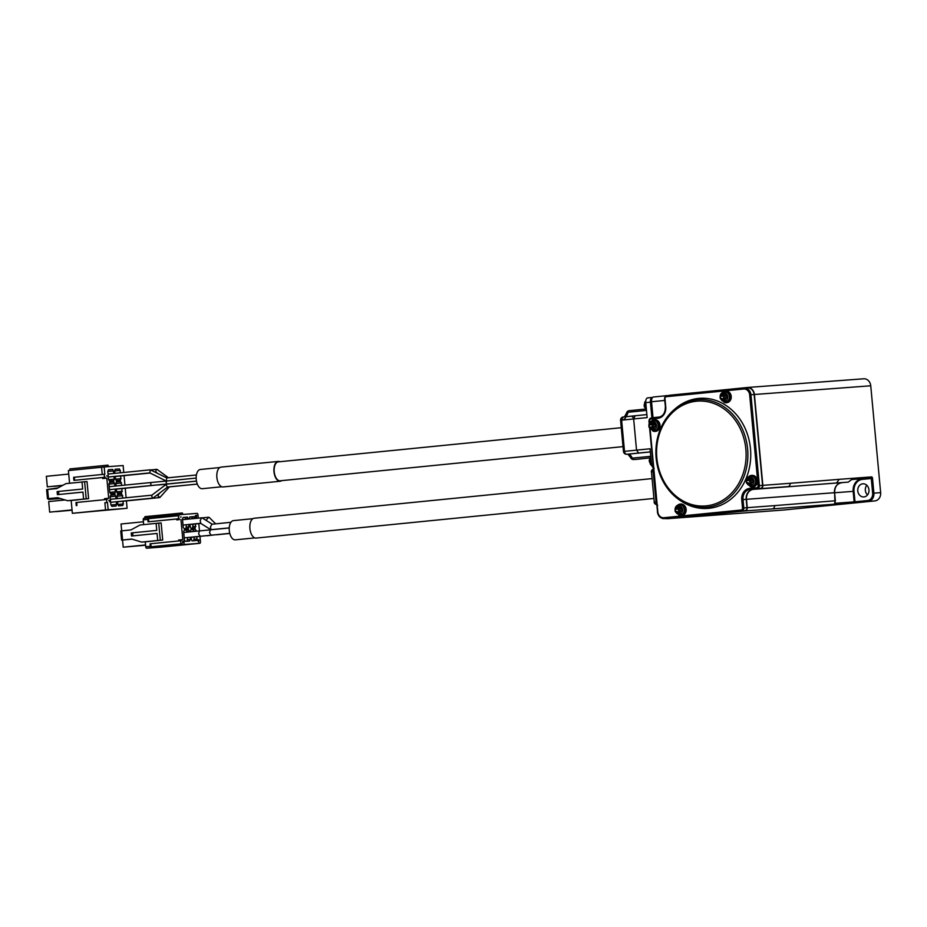 <?xml version="1.0" encoding="UTF-8"?>
<svg xmlns="http://www.w3.org/2000/svg" width="927" height="927" viewBox="0 0 927 927"><rect width="100%" height="100%" fill="white"/><g stroke="black" fill="none" stroke-linecap="round" stroke-linejoin="round"><path stroke-width="1.39" d="M143.418 521.774L121.043 523.998L121.68 530.823M122.538 540.047L123.198 547.173L145.597 545.238M132.109 539.155L121.588 540.117L131.796 539.062L141.634 542.086L146.292 541.75L145.284 541.82L145.736 546.745A1.53 0.811 84.3 0 0 146.686 548.216L179.792 544.867A1.53 0.811 -95.7 0 1 178.981 544.01L150.348 546.849L150.07 543.801L181.286 540.696L181.205 539.781L178.61 540.035L178.691 540.939M156.13 523.384L140.058 524.995L130.95 529.908L120.742 530.962L121.588 540.117M198.424 540.65L197.775 540.696L198.529 541.727L198.077 540.29M145.574 544.937L123.198 547.173M121.727 530.823L122.573 539.977M157.057 533.465L131.507 536.015L157.057 533.442L157.706 540.464L162.712 540.024L161.136 522.932L158.726 523.106L160.301 540.209M131.507 536.015L131.228 532.955L156.779 530.395L156.13 523.373L158.726 523.106M132.955 535.841L132.677 532.793M198.552 540.267L198.772 542.156L197.775 540.696M162.712 540.024L145.284 541.855M141.634 542.086L157.706 540.464M198.39 540.267L197.463 540.348L198.54 539.607L199.073 540.209M182.584 541.449L183.894 542.758L183.905 540.962L184.114 543.257L182.77 541.426L182.573 542.979L183.001 541.217M181.147 516.965L180.336 517.023M195.388 515.597L196.594 515.308L196.582 517.417L195.968 515.667M193.789 540.742L194.218 537.034M193.697 531.495L192.712 529.514L190.939 529.653M147.972 518.749L178.969 515.667A1.53 0.811 84.3 0 1 179.606 514.694A1.53 0.811 84.3 0 0 179.606 514.694L182.098 514.508L182.352 512.955L182.897 514.45L197.034 513.384A1.53 0.811 84.3 0 1 197.984 514.856L198.285 518.089M179.247 518.714L176.651 518.969L176.744 519.896L179.34 519.63L179.247 518.714L148.03 521.82L176.651 519.016M177.011 514.948L177.022 514.948A1.53 0.811 84.3 0 0 177.011 514.948A1.53 0.811 84.3 0 0 176.373 515.91M198.459 543.442A1.53 1.309 -94.3 0 0 198.482 543.442L198.482 543.442A1.53 1.309 -94.3 0 0 198.517 543.442A1.53 0.811 84.3 0 0 198.529 543.431A1.53 0.811 84.3 0 0 198.54 543.431L199.826 543.303A1.53 0.811 -95.7 0 1 199.815 543.303L160.823 547.15A1.53 0.811 -95.7 0 1 160.835 547.15A1.53 0.811 -95.7 0 1 160.823 547.15L146.686 548.216M198.529 543.431A1.53 1.53 0 0 1 198.482 543.442L160.835 547.15M179.792 544.867L182.399 544.612A1.53 0.811 84.3 0 1 181.576 543.755L150.348 546.849M143.894 518.297L176.825 515.006L143.905 518.286A1.53 0.811 84.3 0 0 143.894 518.297A1.53 0.811 84.3 0 0 143.245 519.873L143.685 524.624M179.34 519.63L176.744 519.896M182.352 512.955L144.96 516.675L144.705 518.216M187.138 541.241L187.567 537.521M187.069 532.156L186.06 530.012L184.288 530.151M195.423 517.127L195.84 515.424M193.65 530.986L196.304 531.229M192.712 529.514L195.307 529.259L196.246 530.719M190.371 531.82L190.974 529.584L195.307 529.259M194.415 539.224L197.011 538.969L196.35 540.557L192.016 540.881L190.869 537.197M196.814 536.768L197.011 538.969M178.61 518.761L178.32 515.713M182.399 544.612L199.815 543.303A1.53 0.811 -95.7 0 0 200.475 541.716L199.989 536.455M199.467 530.916L198.795 523.628M181.576 543.755L178.981 544.01M180.927 543.801L180.649 540.742M180.939 519.514L182.816 539.665L181.205 539.781M186.999 531.484L189.595 531.217L189.664 531.889M186.06 530.012L188.656 529.757L189.595 531.217M187.764 539.723L190.359 539.468L189.699 541.055L185.365 541.38L184.415 539.908L183.65 531.669L184.311 530.082L188.656 529.757M190.162 537.266L190.359 539.468M195.62 523.952L195.18 527.915L190.846 528.239L189.676 524.369M189.178 519.004L189.792 516.942L194.137 516.617L195.11 518.413M188.969 524.45L188.529 528.413L184.195 528.738L183.245 527.266L182.48 519.027L183.14 517.44L187.486 517.115L188.471 519.074M200.139 536.269L211.043 535.203L209.467 532.608L210.522 529.827L199.606 530.904L198.563 533.685L200.139 536.269L184.566 537.822A2.7 1.414 -95.7 0 1 184.218 537.776M183.731 532.55A2.7 1.414 -95.7 0 1 184.033 532.457L199.606 530.904M206.362 535.655L191.31 537.324A2.7 1.414 -95.7 0 1 190.869 537.231M185.875 519.329L184.89 517.37L183.117 517.509M184.89 517.37L187.486 517.115M185.829 518.842L188.424 518.587M185.956 528.61L186.373 524.705M186.594 527.081L189.189 526.826M192.515 518.668L191.541 516.872L189.768 517.011M191.541 516.872L194.137 516.617M192.48 518.344L195.076 518.089M192.619 528.112L193.025 524.207M193.245 526.582L195.84 526.327M206.895 535.771L216.188 534.694M201.97 517.799L182.793 519.641A2.7 1.414 84.3 0 0 182.549 519.699M183.036 524.983A2.7 1.414 84.3 0 0 183.326 525.006L200.58 523.292M189.687 524.439A2.7 1.414 84.3 0 0 190.07 524.497L200.811 523.431M210.522 529.827L229.247 527.961M201.657 517.764L200.174 520.58L200.8 523.257M209.317 517.533L208.505 517.243M208.679 517.243L206.2 520.151M211.055 529.676L210.417 527L211.901 524.184M230.927 522.283L212.225 524.207M252.897 518.68L233.407 520.626A9.664 5.075 84.3 0 0 229.259 527.869A9.664 5.075 84.3 0 0 232.295 538.448A9.664 5.075 84.3 0 0 235.319 539.85L254.809 537.903M652.098 478.599L254.149 518.251A9.965 5.238 84.3 0 0 251.727 519.769A9.965 5.238 84.3 0 0 253.001 536.64A9.965 5.238 84.3 0 0 256.119 538.077L653.929 498.448M82.016 482.017L65.944 483.627L56.837 488.541L46.628 489.595L47.474 498.749L57.995 497.787M68.725 474.079L46.35 476.316L47.323 486.849L62.619 485.424M60.568 498.575L55.157 498.981L60.232 498.483M48.424 498.68L48.505 499.479L60.162 498.459M47.613 489.456L48.471 498.61L47.474 498.749M82.955 492.098L57.404 494.647L57.115 491.588L82.665 489.027L82.016 482.005L84.612 481.739L86.199 498.842L88.61 498.656L87.022 481.565L84.612 481.739M57.404 494.647L82.943 492.075L83.604 499.097L86.199 498.842M58.841 494.473L58.563 491.426M48.471 498.61L57.683 497.695L67.532 500.719L72.19 500.383L71.17 500.487L72.364 513.315L127.103 508.286L105.539 509.966L104.878 502.735L107.474 502.469L108.146 509.711M47.323 486.849L62.839 485.296M62.457 485.505L53.975 486.281M62.144 485.667L53.975 486.351M72.063 510.059L56.327 511.623L72.074 510.198M65.052 499.954L48.691 501.588L49.676 512.121L72.063 510.024M58.007 487.903L47.567 489.456M48.505 499.479L59.826 498.355M83.604 499.097L67.532 500.719M78.169 499.699L88.61 498.656M49.676 512.121L72.039 509.896M109.513 500.51L109.919 501.866L109.931 500.603L109.34 501.183L108.888 500.371L109.977 500.371M107.393 476.211L106.617 475.887M105.133 477.254L102.538 477.521L102.63 478.517L106.825 478.147L105.226 478.262L105.133 477.254L73.905 480.36L102.538 477.556M73.859 477.301L104.844 474.207L104.172 466.965L101.576 467.231L102.248 474.45M107.474 502.469L104.878 502.77M76.188 502.515L107.184 499.421L107.092 498.413L104.496 498.668L104.589 499.665M72.364 513.315L105.539 509.966M78.181 499.792L71.17 500.487M101.588 467.266L68.401 470.568L69.571 483.257M104.172 466.965L107.393 466.733L107.242 465.203L69.861 468.923L70 470.418M105.226 478.262L102.63 478.517M104.484 477.301L104.206 474.253M123.778 472.469L123.14 465.551L108.192 466.663L108.053 465.145L107.242 465.203M124.067 475.621L124.948 485.111M125.238 488.262L126.118 497.753M126.42 500.904L127.103 508.286M106.825 502.527L106.547 499.468M106.825 478.147L108.702 498.297L107.092 498.413M115.84 486.015L116.269 481.901L120.614 481.577L121.773 485.424M122.063 488.587L121.657 492.863L117.323 493.187L116.118 489.004M115.411 489.074L115.006 493.361L110.672 493.685L109.722 492.225L108.957 483.975L109.618 482.388L113.951 482.063L115.133 486.084M114.241 476.443L113.836 480.731L109.49 481.055L108.552 479.583L107.787 471.345L108.447 469.757L112.781 469.433L113.963 473.454M120.892 475.945L120.487 480.232L116.142 480.557L114.948 476.374M114.67 473.373L115.099 469.259L119.432 468.935L120.603 472.782M123.245 501.217L122.828 505.505L118.494 505.829L117.289 501.646M117.022 498.656L117.439 494.531L121.785 494.207L122.943 498.066M116.593 501.716L116.176 506.003L111.843 506.327L110.892 504.867L110.128 496.617L110.788 495.03L115.133 494.705L116.315 498.726M116.79 496.269L122.723 495.678M121.785 494.207L117.393 494.647M123.488 503.917L117.636 504.508M110.139 496.768L116.072 496.177M115.133 494.705L110.742 495.145M116.837 504.415L110.985 504.995M107.799 471.484L113.731 470.893M112.781 469.433L108.401 469.862M114.496 479.143L108.633 479.722M114.45 470.986L120.383 470.395M119.432 468.935L115.052 469.363M121.147 478.645L115.296 479.224M113.951 482.063L109.571 482.503M108.969 484.126L114.902 483.535M115.666 491.773L109.815 492.364M120.614 481.577L116.223 482.005M115.62 483.627L121.553 483.037M122.318 491.275L116.466 491.866M169.374 486.884L159.954 497.417L158.111 496.223L158.204 494.867L160.197 492.643M151.97 495.18L151.819 496.675L152.874 498.1L110.661 502.307M166.756 477.926L150.417 469.85L149.745 472.863L166.13 480.974L166.814 477.961M168.471 477.753L156.941 469.329C155.678 470.371 155.504 471.391 156.443 472.399M151.402 485.493L166.906 484.01L166.165 482.561L166.617 481.02L151.113 482.503L150.661 484.033L151.391 485.493L109.49 489.665M157.636 484.902L116.142 489.178M167.648 486.988L197.312 484.068M167.497 487.034L166.431 485.609L166.593 484.114L196.478 481.125L158.065 484.995M166.651 477.938L196.408 474.972M166.257 480.997L167.66 480.858M219.838 467.544L200.359 469.479A9.664 5.075 84.3 0 0 196.281 475.887A9.664 5.075 84.3 0 0 202.271 488.703L221.762 486.768M279.815 461.716A9.965 5.238 84.3 0 0 278.204 461.414L221.09 467.104A9.965 5.238 84.3 0 0 216.895 473.709A9.965 5.238 84.3 0 0 223.071 486.942L280.186 481.252A9.965 5.238 84.3 0 0 281.704 480.638M278.204 461.414A9.965 5.238 84.3 0 0 274.01 468.019A9.965 5.238 84.3 0 0 280.186 481.252M621.264 427.706L278.251 461.878A9.502 4.994 84.3 0 0 274.218 468.448A9.502 4.994 84.3 0 0 280.139 480.789L623.025 446.629M644.381 406.988A4.345 2.283 -95.7 0 1 644.207 405.922A4.345 2.283 -95.7 0 1 644.172 404.844M649.468 461.936A4.345 2.283 -95.7 0 1 649.306 460.87A4.345 2.283 -95.7 0 1 649.271 459.804M680.638 508.842A1.031 0.881 85.7 0 1 681.542 510.313A1.031 0.881 85.7 0 1 680.024 510.464A1.031 0.881 85.7 0 1 680.638 508.842M751.867 480.186A1.031 0.881 85.7 0 1 752.77 481.658A1.031 0.881 85.7 0 1 751.252 481.808A1.031 0.881 85.7 0 1 751.867 480.186M725.702 395.899A1.031 0.881 85.7 0 1 726.606 397.37A1.031 0.881 85.7 0 1 725.088 397.521A1.031 0.881 85.7 0 1 725.702 395.899M654.474 424.566A1.031 0.881 85.7 0 1 655.377 426.038A1.031 0.881 85.7 0 1 653.859 426.188A1.031 0.881 85.7 0 1 654.474 424.566M681.832 508.656L679.456 507.185A14.148 7.439 84.3 0 1 679.514 505.771L679.514 505.725A4.345 3.696 -94.3 0 0 677.707 505.91L677.695 505.957A14.148 7.439 84.3 0 0 677.637 507.359L676.374 509.19L675.343 509.294L677.197 509.12L678.46 507.301L677.707 505.91M675.343 509.294A4.345 3.696 -94.3 0 0 675.54 511.426L676.571 511.322L678.147 512.863A14.148 7.439 84.3 0 0 678.471 514.242L678.483 514.288A4.345 3.696 -94.3 0 0 680.291 514.103L680.279 514.056A14.148 7.439 84.3 0 1 679.966 512.677L681.241 510.858L682.654 510.719A4.345 3.696 -94.3 0 0 682.678 509.641A4.345 3.696 -94.3 0 0 682.457 508.587M678.483 514.288L678.97 512.793L676.629 511.322M676.594 511.322L675.54 511.426A4.299 3.662 -94.3 0 0 678.471 514.242M681.357 508.691A1.958 1.669 85.7 0 1 681.588 510.823M680.001 511.878A1.958 1.669 85.7 0 1 679.665 508.019M753.095 479.989L750.685 478.517A14.148 7.439 84.3 0 1 750.743 477.104L750.743 477.057A4.345 3.696 -94.3 0 0 748.935 477.243L748.923 477.289A14.148 7.439 84.3 0 0 748.865 478.703L747.602 480.522L746.571 480.626L748.425 480.464L749.688 478.633L748.935 477.243M748.923 477.289A4.299 3.662 -94.3 0 0 746.594 480.626A4.345 3.696 -94.3 0 0 746.768 482.77L747.799 482.654L749.375 484.195A14.148 7.439 84.3 0 0 749.7 485.574L749.711 485.621A4.345 3.696 -94.3 0 0 751.53 485.435L751.507 485.4A14.148 7.439 84.3 0 1 751.194 484.01L752.469 482.191L753.894 482.052A4.345 3.696 -94.3 0 0 753.906 480.974A4.345 3.696 -94.3 0 0 753.686 479.919M749.711 485.621L750.198 484.137L747.857 482.654M747.822 482.654L746.768 482.77M752.585 480.035A1.958 1.669 85.7 0 1 752.817 482.156M751.229 483.21A1.958 1.669 85.7 0 1 750.893 479.352M726.907 395.713L724.532 394.23A14.148 7.439 84.3 0 1 724.59 392.828L724.59 392.781A4.345 3.696 -94.3 0 0 722.77 392.955L722.77 393.002A14.148 7.439 84.3 0 0 722.712 394.415L720.406 396.35L722.26 396.177L723.535 394.357L722.77 392.955M720.406 396.35A4.345 3.696 -94.3 0 0 720.603 398.483L721.635 398.378L723.222 399.908A14.148 7.439 84.3 0 0 723.535 401.298L723.547 401.333A4.345 3.696 -94.3 0 0 725.366 401.159L725.354 401.113A14.148 7.439 84.3 0 1 725.041 399.734L726.316 397.915L727.73 397.776A4.345 3.696 -94.3 0 0 727.741 396.698A4.345 3.696 -94.3 0 0 727.533 395.632M723.547 401.333L724.045 399.85L721.704 398.367M726.432 395.748A1.958 1.669 85.7 0 1 726.652 397.88M725.065 398.934A1.958 1.669 85.7 0 1 724.74 395.064M655.702 424.381L653.303 422.897A14.148 7.439 84.3 0 1 653.35 421.495L653.361 421.449A4.345 3.696 -94.3 0 0 651.542 421.623L651.542 421.669A14.148 7.439 84.3 0 0 651.484 423.083L650.209 424.902L649.178 425.006L651.032 424.844L652.307 423.025L651.542 421.623M651.542 421.669A4.299 3.662 -94.3 0 0 649.213 425.006A4.345 3.696 -94.3 0 0 649.375 427.15L650.406 427.034L651.994 428.575A14.148 7.439 84.3 0 0 652.307 429.954L652.318 430.001A4.345 3.696 -94.3 0 0 654.138 429.827L654.126 429.78A14.148 7.439 84.3 0 1 653.813 428.39L655.076 426.571L656.501 426.432A4.345 3.696 -94.3 0 0 656.513 425.354A4.345 3.696 -94.3 0 0 656.304 424.299M652.318 430.001L652.817 428.517L650.464 427.034L651.275 426.976L649.375 427.15M655.204 424.415A1.958 1.669 85.7 0 1 655.424 426.536M653.836 427.602A1.958 1.669 85.7 0 1 653.512 423.732M681.241 510.858L682.654 510.719M752.469 482.191L753.894 482.052M723.535 401.298A4.299 3.662 -94.3 0 1 720.638 398.483L721.669 398.367M726.316 397.915L727.73 397.776M655.076 426.571L656.501 426.432M635.134 415.76L623.35 416.965A3.071 2.016 84.1 0 0 621.623 420.174L620.58 420.302L623.477 451.484A3.071 3.071 0 0 0 626.756 454.253L628.182 454.149M646.351 410.441L627.996 412.272A3.071 1.611 84.3 0 1 629.224 410.684L645.146 409.097L629.236 410.684A3.071 1.611 84.3 0 0 629.224 410.684A3.071 3.071 0 0 0 626.525 413.083A3.071 1.367 12.2 0 1 627.996 412.272A8.888 4.67 -95.7 0 1 624.844 416.814M645.725 401.518A7.358 3.87 84.3 0 0 645.424 405.759A7.358 3.87 84.3 0 0 646.409 409.699M650.766 456.687A7.358 3.87 84.3 0 0 650.522 460.719A7.358 3.87 84.3 0 0 651.611 464.879M635.18 415.748L646.861 414.589L635.157 415.76L633.651 418.946L621.623 420.174L624.508 451.356A3.071 2.016 84.1 0 0 626.803 454.253L628.286 454.137A8.888 4.67 -95.7 0 1 632.249 458.147A3.071 1.309 157.4 0 1 630.661 457.66A3.071 3.071 0 0 0 633.72 459.537L637.417 459.259A3.071 2.607 85.7 0 1 637.359 459.259M650.325 451.947L628.239 454.137M650.325 451.878L638.645 453.036L636.536 450.128L650.036 448.784L651.426 463.697A4.6 2.422 84.3 0 0 653.292 467.811M680.151 515.296L681.125 515.227A5.365 4.565 -94.3 0 0 685.285 509.537A5.365 4.565 -94.3 0 0 680.325 504.531L679.352 504.601A5.365 4.565 85.7 0 1 684.3 509.502A5.365 4.565 85.7 0 1 680.151 515.296L675.215 511.6C674.543 507.753 675.922 505.412 679.352 504.601M751.391 486.64L752.365 486.559A5.365 4.565 -94.3 0 0 756.513 480.87A5.365 4.565 -94.3 0 0 751.554 475.864L750.58 475.933A5.365 4.565 85.7 0 1 755.528 480.835A5.365 4.565 85.7 0 1 751.391 486.64L746.444 482.932C745.771 479.085 747.15 476.756 750.58 475.933M725.227 402.353L726.2 402.283A5.365 4.565 -94.3 0 0 730.349 396.594A5.365 4.565 -94.3 0 0 725.401 391.576L724.427 391.646A5.365 4.565 85.7 0 1 729.364 396.547A5.365 4.565 85.7 0 1 725.227 402.353L720.291 398.656C719.619 394.798 720.997 392.469 724.427 391.646M653.998 431.02L654.972 430.951A5.365 4.565 -94.3 0 0 659.12 425.25A5.365 4.565 -94.3 0 0 654.172 420.244L653.199 420.313A5.365 4.565 85.7 0 1 658.135 425.215A5.365 4.565 85.7 0 1 653.998 431.02L649.051 427.312C648.39 423.465 649.769 421.136 653.199 420.313M652.353 397.428L647.741 397.88A4.6 2.422 84.3 0 0 647.706 397.88A4.6 2.422 84.3 0 0 645.76 402.642L647.15 417.602L633.651 418.946L636.536 450.128L623.477 451.484M678.043 504.902A5.829 4.959 85.7 0 1 680.291 504.068A5.829 4.959 85.7 0 1 685.667 509.387A5.829 4.959 85.7 0 1 681.16 515.69A5.829 4.959 85.7 0 1 678.819 515.192M749.271 476.246A5.829 4.959 85.7 0 1 751.53 475.4A5.829 4.959 85.7 0 1 756.895 480.719A5.829 4.959 85.7 0 1 752.4 487.023A5.829 4.959 85.7 0 1 750.047 486.524M723.118 391.959A5.829 4.959 85.7 0 1 725.366 391.124A5.829 4.959 85.7 0 1 730.731 396.443A5.829 4.959 85.7 0 1 726.235 402.735A5.829 4.959 85.7 0 1 723.883 402.248M651.89 420.626A5.829 4.959 85.7 0 1 654.138 419.78A5.829 4.959 85.7 0 1 659.503 425.099A5.829 4.959 85.7 0 1 655.007 431.403A5.829 4.959 85.7 0 1 652.654 430.904M652.643 397.405L652.411 397.416A4.6 2.422 84.3 0 0 652.388 397.416A4.6 2.422 84.3 0 0 650.43 402.179L651.901 417.996M708.842 508.32A55.191 46.964 -94.3 0 0 750.476 448.714A55.191 46.964 -94.3 0 0 698.645 398.413A55.191 46.964 -94.3 0 0 675.007 408.923L673.767 410.012A54.009 45.956 85.7 0 1 744.555 434.543A54.009 45.956 85.7 0 1 706.872 507.278A54.009 45.956 85.7 0 1 680.545 500.696A54.009 45.956 85.7 0 1 656.154 458.065A54.009 45.956 85.7 0 1 673.767 410.012C660.673 422.283 654.798 438.309 656.119 458.065C658.286 476.826 666.432 491.032 680.545 500.696L681.936 501.588A55.191 46.964 -94.3 0 0 708.842 508.32M681.403 515.667A5.829 4.959 -94.3 0 0 681.646 515.655A5.829 4.959 -94.3 0 0 686.142 509.352A5.829 4.959 -94.3 0 0 680.777 504.033A5.829 4.959 -94.3 0 0 680.534 504.056M752.631 486.999A5.829 4.959 -94.3 0 0 752.875 486.988A5.829 4.959 -94.3 0 0 757.371 480.684A5.829 4.959 -94.3 0 0 752.006 475.366A5.829 4.959 -94.3 0 0 751.762 475.389M726.478 402.712A5.829 4.959 -94.3 0 0 726.722 402.7A5.829 4.959 -94.3 0 0 731.218 396.397A5.829 4.959 -94.3 0 0 725.853 391.078A5.829 4.959 -94.3 0 0 725.609 391.113M655.25 431.379A5.829 4.959 -94.3 0 0 655.482 431.368A5.829 4.959 -94.3 0 0 659.989 425.064A5.829 4.959 -94.3 0 0 654.613 419.746A5.829 4.959 -94.3 0 0 654.381 419.769M867.51 494.937A6.593 5.608 85.7 0 1 866.78 485.238M862.759 483.813A6.593 5.608 -94.3 0 0 857.776 490.858A6.593 5.608 -94.3 0 0 863.86 496.942A6.593 5.608 -94.3 0 0 863.976 496.942A6.593 5.608 -94.3 0 0 868.958 489.885A6.593 5.608 -94.3 0 0 862.875 483.801A6.593 5.608 -94.3 0 0 862.759 483.813M652.353 397.729A4.287 2.26 84.3 0 0 650.592 402.167L652.063 417.984M665.69 518.517A7.671 6.524 -94.3 0 0 667.533 518.691A7.671 6.524 -94.3 0 0 667.672 518.68L744.937 510.974A3.071 2.607 -94.3 0 0 747.243 507.672L746.478 499.305A9.2 7.822 85.7 0 1 753.535 489.352L780.847 487.312A9.2 7.822 85.7 0 1 780.882 487.312L848.275 482.11L851.577 479.618M836.617 485.424A9.467 8.053 -94.3 0 0 834.601 492.712L834.995 503.187M851.832 479.12L852.411 478.344A0.915 0.776 74.7 0 1 851.971 479.282L851.878 479.317M744.937 510.974L834.312 504.195A0.915 0.881 48.3 0 0 834.671 504.01L835.366 500.765L834.601 492.712M834.312 504.195L835.366 500.765M783.732 509.989A7.671 6.524 -94.3 0 0 783.871 509.989A7.671 6.524 -94.3 0 0 783.999 509.977L874.868 500.916A7.671 6.524 -94.3 0 0 880.65 492.643L870.743 385.783A7.671 6.524 -94.3 0 0 863.674 378.784A7.671 6.524 -94.3 0 0 863.535 378.807L747.486 387.486M650.163 429.352L657.822 511.866A6.443 5.481 -94.3 0 0 663.859 517.73L741.125 510.035A1.842 1.564 -94.3 0 0 742.515 508.042L741.739 499.688A10.429 8.864 85.7 0 1 749.734 488.413L750.291 489.294A9.502 8.088 -94.3 0 0 743.002 499.572L743.778 507.938A2.758 2.352 85.7 0 1 741.693 510.916L664.427 518.61A7.358 6.257 85.7 0 1 664.3 518.622A7.358 6.257 85.7 0 1 657.521 511.901L649.665 428.668M650.777 419.016L651.171 418.065L658.147 417.37L657.764 418.32L650.777 419.016A1.842 1.564 -94.3 0 0 649.387 421.009L649.549 422.712M649.387 421.009L649.097 421.043A2.758 2.352 85.7 0 1 651.16 418.065L658.158 417.37L657.764 418.32L658.158 417.37C662.921 416.478 665.308 413.048 665.319 407.104L665.76 407.057A10.429 8.864 85.7 0 1 657.764 418.32M780.847 487.312L787.834 486.617A3.071 2.607 -94.3 0 0 790.152 483.303L839.132 479.34L836.583 482.979L780.882 487.312M772.249 508.935A3.071 2.607 -94.3 0 0 774.566 505.621L835.227 500.777L834.624 492.712C834.648 486.918 836.965 483.604 841.589 482.77M653.489 396.999L669.155 395.435L653.523 396.999A4.6 2.422 84.3 0 0 653.489 396.999A4.6 2.422 84.3 0 0 651.542 401.75L653.037 417.88M744.288 388.031L747.243 387.81A7.358 6.257 85.7 0 1 747.371 387.799A7.358 6.257 85.7 0 1 754.149 394.52L762.573 485.377A2.758 2.352 85.7 0 1 760.499 488.355L753.512 489.05A9.502 8.088 -94.3 0 0 746.212 499.329L746.988 507.695A2.758 2.352 85.7 0 1 744.902 510.673L667.649 518.367A7.358 6.257 85.7 0 1 667.51 518.378A7.358 6.257 85.7 0 1 667.382 518.39M753.512 489.05L757.278 488.599L756.722 487.718A1.842 1.564 -94.3 0 0 758.101 485.725L749.676 394.867A6.443 5.481 -94.3 0 0 743.628 389.004L666.362 396.698A1.842 1.564 -94.3 0 0 664.983 398.691L665.76 407.057M753.535 489.352L760.522 488.656A3.071 2.607 -94.3 0 0 762.84 485.342L754.404 394.496A7.671 6.524 -94.3 0 0 747.347 387.498A7.671 6.524 -94.3 0 0 747.208 387.509L669.954 395.203A3.071 2.607 -94.3 0 0 668.993 395.528M659.978 416.965L654.358 417.521A3.071 2.607 -94.3 0 0 653.396 417.845M653.442 469.386A3.071 1.958 82.9 0 0 653.222 471.298L653.083 471.322A3.071 1.935 -106.2 0 1 653.384 468.853M654.184 468.228C651.82 469.722 650.928 471.055 651.507 472.225L653.083 471.322L656.107 502.364A3.071 1.958 85.5 0 0 656.675 504.207M654.253 501.843L655.957 502.364A3.071 1.947 94.6 0 0 656.722 504.763M148.749 521.739L148.471 518.691M151.078 546.768L150.788 543.72M147.81 519.421L143.245 519.873M150.301 546.293L145.736 546.745M144.635 517.463L182.028 513.743M74.635 480.279L74.345 477.231M76.976 505.493L76.686 502.446M645.737 401.287A5.365 2.816 84.3 0 0 644.891 405.841A5.365 2.816 84.3 0 0 646.443 410.07M650.742 456.397A5.365 2.816 84.3 0 0 649.989 460.789A5.365 2.816 84.3 0 0 651.693 465.18M678.97 512.793L678.147 512.863M677.197 509.12L676.374 509.19M678.46 507.301L677.637 507.359M750.198 484.137L749.375 484.195M748.425 480.464L747.602 480.522M749.688 478.633L748.865 478.703M724.045 399.85L723.222 399.908M722.26 396.177L721.438 396.235M723.535 394.357L722.712 394.415M652.817 428.517L651.994 428.575M651.032 424.844L650.209 424.902M652.307 423.025L651.484 423.083M677.695 505.957A4.299 3.662 -94.3 0 0 675.366 509.294M680.279 514.056A4.299 3.662 -94.3 0 0 682.608 510.719M682.411 508.587A4.299 3.662 -94.3 0 0 679.514 505.771M746.791 482.758A4.299 3.662 -94.3 0 0 749.7 485.574M751.507 485.4A4.299 3.662 -94.3 0 0 753.836 482.063M753.639 479.919A4.299 3.662 -94.3 0 0 750.743 477.104M722.77 393.002A4.299 3.662 -94.3 0 0 720.441 396.339M725.354 401.113A4.299 3.662 -94.3 0 0 727.683 397.776M727.486 395.644A4.299 3.662 -94.3 0 0 724.59 392.828M649.41 427.138A4.299 3.662 -94.3 0 0 652.307 429.954M654.126 429.78A4.299 3.662 -94.3 0 0 656.455 426.443M656.258 424.299A4.299 3.662 -94.3 0 0 653.35 421.495M638.645 453.036L626.803 454.253A3.071 2.607 85.7 0 1 626.756 454.253M631.913 416.142A11.958 6.28 84.3 0 0 633.639 418.077M622.075 420.128A3.071 2.607 85.7 0 1 624.392 416.883L634.81 415.852L624.462 416.883L626.525 413.083M622.828 420.058A11.958 6.28 84.3 0 0 626.038 416.721M650.337 456.351L632.249 458.147A3.071 1.611 84.3 0 0 633.767 459.525A3.071 2.607 85.7 0 1 633.72 459.537M637.475 459.259A3.071 2.607 85.7 0 1 637.417 459.259A3.071 3.071 0 0 0 637.498 459.247A3.071 1.611 84.3 0 0 637.498 459.247A3.071 1.611 84.3 0 0 637.509 459.247L649.514 457.961M656.837 457.984A52.549 44.716 -94.3 0 0 727.788 496.652A52.549 44.716 -94.3 0 0 719.387 406.014A52.549 44.716 -94.3 0 0 656.837 457.984M652.898 463.558L651.426 463.697M645.76 402.642L650.43 402.179M851.797 479.549L870.893 477.892L851.948 479.317A0.915 0.788 -94.3 0 0 852.504 478.332L871.589 476.907A1.53 0.811 84.3 0 1 872.527 478.367L873.906 493.141A7.671 6.524 85.7 0 1 868.124 501.426L855.551 502.677L854.149 501.878L853.176 491.368A11.657 9.919 85.7 0 1 861.959 478.784L862.342 479.375A11.043 9.397 -94.3 0 0 854.01 491.298L834.624 492.758M749.734 488.413L756.722 487.718M841.774 482.758L836.583 482.979M854.01 491.298L854.984 501.797L867.556 500.545A6.744 5.736 -94.3 0 0 872.643 493.257L871.276 478.483L862.342 479.375M872.527 478.367L870.893 477.892A0.915 0.788 -94.3 0 0 871.589 476.907M835.134 503.291L854.149 501.878A0.915 0.788 -94.3 0 1 853.454 502.863L855.551 502.677M867.556 500.545L868.124 501.426L874.868 500.916M872.643 493.257L880.65 492.643M853.454 502.863L834.37 504.288A0.915 0.788 -94.3 0 0 835.065 503.442M651.565 402.063L650.592 402.167M742.515 508.042L746.988 507.695M741.739 499.688L746.212 499.329M664.983 398.691L664.682 398.726A2.758 2.352 85.7 0 1 666.745 395.748L744.022 388.054A7.358 6.257 85.7 0 1 744.161 388.042A7.358 6.257 85.7 0 1 750.94 394.763L759.364 485.609L758.101 485.725M762.573 485.377L759.364 485.609A2.758 2.352 85.7 0 1 757.278 488.599L760.499 488.355M754.149 394.52L749.676 394.867M747.371 387.799L744.022 388.054L743.628 389.004M744.022 388.054L666.756 395.748L666.362 396.698M665.459 407.092L664.543 398.737C665.343 396.096 666.084 395.099 666.756 395.748M657.822 511.866L657.382 511.913C658.147 516.258 660.453 518.494 664.3 518.622L667.51 518.378M663.859 517.73L664.427 518.61L667.649 518.367M741.125 510.035L741.693 510.916L744.902 510.673M746.478 499.305L834.485 492.712A9.2 7.822 85.7 0 1 841.403 482.782M839.132 479.34L852.411 478.344A1.842 0.962 -95.7 0 1 852.504 478.332M664.705 400.441L651.542 401.75M760.522 488.656L787.834 486.617M747.243 507.672L774.566 505.621M870.743 385.783L754.404 394.496M762.84 485.342L790.152 483.303M667.672 518.68L783.999 509.977M148.03 521.82L147.741 518.772M216.675 534.775L229.803 533.477M208.448 517.243L202.109 517.88M211.043 535.203L229.769 533.338M212.132 524.149L202.086 517.869M210.626 529.572L200.371 523.164M215.62 523.801L209.444 517.66M210.997 529.688L229.259 527.869M214.218 529.444L229.247 527.95M73.905 480.36L73.627 477.312M76.246 505.574L75.968 502.527M158.343 494.705L157.335 494.809M159.583 497.602L117.312 501.808M151.854 495.18L110.383 499.317M150.29 469.827L108.03 474.045M149.803 472.897L108.308 477.034M156.941 469.329L150.637 469.954M156.304 472.411L155.724 472.469M150.081 473.037L114.96 476.536M151.113 482.503L109.212 486.675M166.385 484.184L151.773 495.25M167.613 487.023L153.082 498.031M157.66 473.43L156.118 472.283M169.154 486.907L197.324 484.103M166.906 484.01L196.466 481.067M166.605 481.02L196.176 478.077M646.49 410.534L644.172 405.922L644.728 402.202L645.783 400.858M651.832 465.632L650.557 464.531L649.271 460.87L650.708 455.957M623.326 416.965A3.071 3.071 0 0 0 620.58 420.302M627.846 454.137L630.661 457.66M647.706 397.88L652.388 397.416M848.286 482.11L851.994 479.259M834.926 503.291L834.671 504.01M651.171 418.065L648.958 421.055L649.178 423.477M747.347 387.498L863.674 378.784M667.533 518.691L783.871 509.989M657.672 505.261C655.007 504.242 653.871 503.094 654.253 501.82M651.519 472.446L654.23 501.623"/></g></svg>
